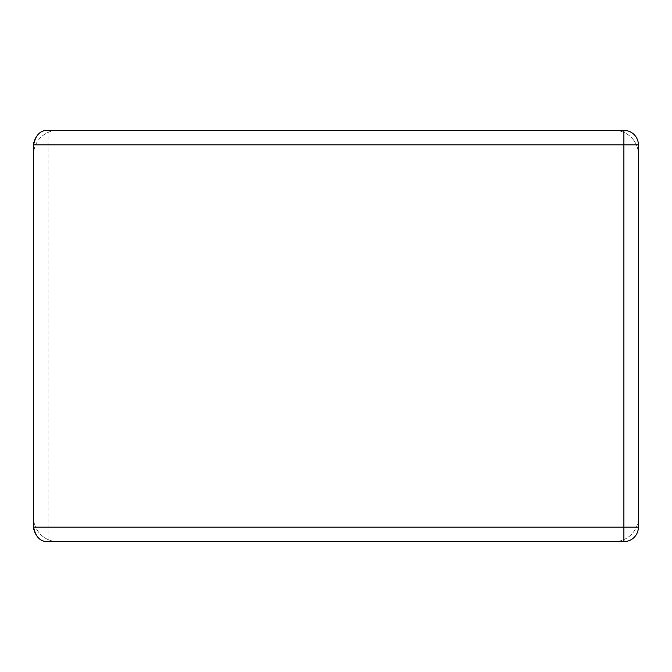 <?xml version="1.0" encoding="UTF-8"?>
<svg xmlns="http://www.w3.org/2000/svg" width="672" height="672" viewBox="0 0 672 672"><rect width="100%" height="100%" fill="white"/><g stroke="black" fill="none" stroke-linecap="round" stroke-linejoin="round"><path stroke-width="0.5" stroke-dasharray="3.36 2.52" d="M45.956 541.472A14.515 14.515 0 0 0 48.115 541.632A14.515 14.515 0 0 1 33.6 527.117L33.6 144.883A14.515 14.515 0 0 1 48.115 130.368L623.885 130.368A14.515 14.515 0 0 1 638.4 144.883L638.4 527.117A14.515 14.515 0 0 1 623.885 541.632L48.115 541.632L623.885 541.632A14.515 14.515 0 0 0 638.4 527.117L638.4 144.883L638.4 527.117A14.515 14.515 0 0 1 623.885 541.632L623.885 130.368A14.515 14.515 0 0 1 638.4 144.883A14.515 14.515 0 0 0 623.885 130.368L48.115 130.368L48.115 144.883L33.6 144.883L33.6 527.117L33.6 144.883A14.515 14.515 0 0 1 48.115 130.368A14.515 14.515 0 0 0 45.956 130.528M44.864 130.738A14.515 14.515 0 0 0 33.818 142.388M33.818 529.612A14.515 14.515 0 0 0 44.864 541.262M638.4 144.883L48.115 144.883L48.115 541.632A14.515 14.515 0 0 1 33.6 527.117L638.4 527.117A14.515 14.515 0 0 1 623.885 541.632M33.6 154.56L33.6 517.44A24.192 24.192 0 0 0 57.792 541.632A24.192 24.192 0 0 1 33.6 517.44L33.6 154.56A24.192 24.192 0 0 1 57.792 130.368A24.192 24.192 0 0 0 33.6 154.56M614.208 541.632L57.792 541.632L614.208 541.632A24.192 24.192 0 0 0 638.4 517.44A24.192 24.192 0 0 1 614.208 541.632M638.4 154.56L638.4 517.44L638.4 154.56A24.192 24.192 0 0 0 614.208 130.368A24.192 24.192 0 0 1 638.4 154.56M614.208 130.368L57.792 130.368L614.208 130.368M33.6 144.883A14.515 14.515 0 0 1 48.115 130.368"/><path stroke-width="1.01" d="M33.818 142.388A14.515 14.515 0 0 0 33.6 144.883L33.6 527.117C35.692 537.155 40.53 541.993 48.115 541.632L623.885 541.632A14.515 14.515 0 0 0 638.4 527.117L638.4 144.883A14.515 14.515 0 0 0 623.885 130.368L623.885 144.883L638.4 144.883M638.4 527.117L623.885 527.117L623.885 144.883L33.6 144.883C35.692 134.845 40.53 130.007 48.115 130.368L623.885 130.368L48.115 130.368M45.956 130.528A14.515 14.515 0 0 0 44.864 130.738M33.818 529.612A14.515 14.515 0 0 1 33.6 527.117L623.885 527.117L623.885 541.632L48.115 541.632M44.864 541.262A14.515 14.515 0 0 0 45.956 541.472"/></g></svg>
